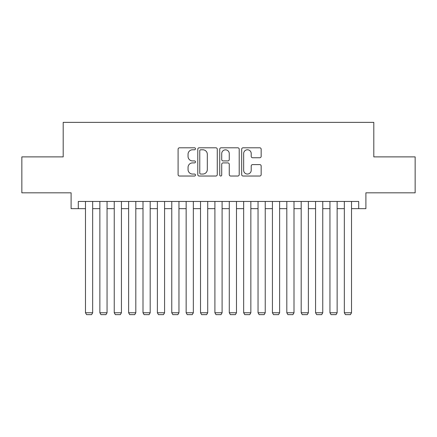 <?xml version="1.0" encoding="UTF-8"?>
<svg xmlns="http://www.w3.org/2000/svg" width="437" height="437" viewBox="0 0 437 437"><rect width="100%" height="100%" fill="white"/><g stroke="black" fill="none" stroke-linecap="round" stroke-linejoin="round"><path stroke-width="0.66" d="M195.492 148.788A0.989 0.989 0 0 0 194.503 147.799L179.509 147.799A1.409 1.409 0 0 0 178.094 149.208L178.094 174.62A1.409 1.409 0 0 0 179.509 176.029L194.503 176.029A0.989 0.989 0 0 0 195.492 175.04A0.989 0.989 0 0 0 194.503 174.052L192.564 174.052A4.517 4.517 0 0 1 188.047 169.534L188.047 167.42A4.517 4.517 0 0 1 192.564 162.903L194.503 162.903A0.989 0.989 0 0 0 195.492 161.914A0.989 0.989 0 0 0 194.503 160.925L192.564 160.925A4.517 4.517 0 0 1 188.047 156.408L188.047 154.294A4.517 4.517 0 0 1 192.564 149.776L194.503 149.776A0.989 0.989 0 0 0 195.492 148.788M259.753 157.752A1.409 1.409 0 0 0 261.162 156.337L261.162 149.208A1.409 1.409 0 0 0 259.753 147.799L243.098 147.799A1.409 1.409 0 0 0 241.683 149.208L241.683 174.62A1.409 1.409 0 0 0 243.098 176.029L259.753 176.029A1.409 1.409 0 0 0 261.162 174.62L261.162 166.005A1.409 1.409 0 0 0 259.753 164.596L252.624 164.596A1.409 1.409 0 0 0 251.209 166.005L251.209 170.277A3.775 3.775 0 0 1 247.435 174.052A3.775 3.775 0 0 1 243.66 170.277L243.66 153.551A3.775 3.775 0 0 1 247.435 149.776A3.775 3.775 0 0 1 251.209 153.551L251.209 156.337A1.409 1.409 0 0 0 252.624 157.752L259.753 157.752M78.294 208.651L78.294 201.457L358.706 201.457L358.706 208.651L365.9 208.651L365.9 192.832L415.15 192.832L415.15 156.883L373.804 156.883L373.804 122.365L63.196 122.365L63.196 156.883L21.85 156.883L21.85 192.832L71.1 192.832L71.1 208.651L85.483 208.651M217.265 149.208A1.409 1.409 0 0 0 215.851 147.799L199.196 147.799A1.409 1.409 0 0 0 197.786 149.208L197.786 174.62A1.409 1.409 0 0 0 199.196 176.029L215.851 176.029A1.409 1.409 0 0 0 217.265 174.62L217.265 149.208M221.149 147.799L237.804 147.799A1.409 1.409 0 0 1 239.214 149.208L239.214 174.62A1.409 1.409 0 0 1 237.804 176.029L230.676 176.029A1.409 1.409 0 0 1 229.261 174.62L229.261 164.312A1.409 1.409 0 0 0 227.852 162.903L223.121 162.903A1.409 1.409 0 0 0 221.712 164.312L221.712 175.04A0.989 0.989 0 0 1 220.723 176.029A0.989 0.989 0 0 1 219.735 175.04L219.735 149.208A1.409 1.409 0 0 1 221.149 147.799M92.671 208.651L99.865 208.651M107.054 208.651L114.243 208.651M121.431 208.651L128.625 208.651M135.814 208.651L143.003 208.651M150.191 208.651L157.386 208.651M164.574 208.651L171.763 208.651M178.957 208.651L186.146 208.651M193.334 208.651L200.523 208.651M207.717 208.651L214.906 208.651M222.094 208.651L229.283 208.651M236.477 208.651L243.666 208.651M250.854 208.651L258.043 208.651M265.237 208.651L272.426 208.651M279.614 208.651L286.809 208.651M293.997 208.651L301.186 208.651M308.375 208.651L315.569 208.651M322.757 208.651L329.946 208.651M337.135 208.651L344.329 208.651M351.517 208.651L358.706 208.651M200.752 149.776A0.989 0.989 0 0 0 199.764 150.765L199.764 173.063A0.989 0.989 0 0 0 200.752 174.052L202.795 174.052A4.517 4.517 0 0 0 207.313 169.534L207.313 154.294A4.517 4.517 0 0 0 202.795 149.776L200.752 149.776M229.261 153.622A3.775 3.775 0 0 0 225.487 149.847A3.775 3.775 0 0 0 221.712 153.622L221.712 159.516A1.409 1.409 0 0 0 223.121 160.925L227.852 160.925A1.409 1.409 0 0 0 229.261 159.516L229.261 153.622M92.671 201.457L92.671 312.761L85.483 312.761L85.483 201.457M92.671 312.761L91.595 314.635L86.559 314.635L85.483 312.761M107.054 201.457L107.054 312.761L99.865 312.761L99.865 201.457M107.054 312.761L105.972 314.635L100.942 314.635L99.865 312.761M121.431 201.457L121.431 312.761L114.243 312.761L114.243 201.457M121.431 312.761L120.355 314.635L115.324 314.635L114.243 312.761M135.814 201.457L135.814 312.761L128.625 312.761L128.625 201.457M135.814 312.761L134.733 314.635L129.702 314.635L128.625 312.761M150.191 201.457L150.191 312.761L143.003 312.761L143.003 201.457M150.191 312.761L149.115 314.635L144.084 314.635L143.003 312.761M164.574 201.457L164.574 312.761L157.386 312.761L157.386 201.457M164.574 312.761L163.498 314.635L158.462 314.635L157.386 312.761M178.957 201.457L178.957 312.761L171.763 312.761L171.763 201.457M178.957 312.761L177.875 314.635L172.844 314.635L171.763 312.761M193.334 201.457L193.334 312.761L186.146 312.761L186.146 201.457M193.334 312.761L192.258 314.635L187.222 314.635L186.146 312.761M207.717 201.457L207.717 312.761L200.523 312.761L200.523 201.457M207.717 312.761L206.635 314.635L201.604 314.635L200.523 312.761M222.094 201.457L222.094 312.761L214.906 312.761L214.906 201.457M222.094 312.761L221.018 314.635L215.982 314.635L214.906 312.761M236.477 201.457L236.477 312.761L229.283 312.761L229.283 201.457M236.477 312.761L235.396 314.635L230.365 314.635L229.283 312.761M250.854 201.457L250.854 312.761L243.666 312.761L243.666 201.457M250.854 312.761L249.778 314.635L244.742 314.635L243.666 312.761M265.237 201.457L265.237 312.761L258.043 312.761L258.043 201.457M265.237 312.761L264.156 314.635L259.125 314.635L258.043 312.761M279.614 201.457L279.614 312.761L272.426 312.761L272.426 201.457M279.614 312.761L278.538 314.635L273.502 314.635L272.426 312.761M293.997 201.457L293.997 312.761L286.809 312.761L286.809 201.457M293.997 312.761L292.916 314.635L287.885 314.635L286.809 312.761M308.375 201.457L308.375 312.761L301.186 312.761L301.186 201.457M308.375 312.761L307.298 314.635L302.267 314.635L301.186 312.761M322.757 201.457L322.757 312.761L315.569 312.761L315.569 201.457M322.757 312.761L321.676 314.635L316.645 314.635L315.569 312.761M337.135 201.457L337.135 312.761L329.946 312.761L329.946 201.457M337.135 312.761L336.058 314.635L331.028 314.635L329.946 312.761M351.517 201.457L351.517 312.761L344.329 312.761L344.329 201.457M351.517 312.761L350.441 314.635L345.405 314.635L344.329 312.761"/></g></svg>
